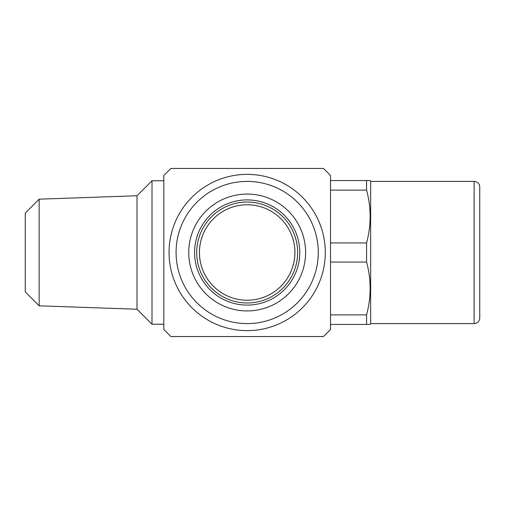 <?xml version="1.0" encoding="UTF-8"?>
<svg xmlns="http://www.w3.org/2000/svg" width="505" height="505" viewBox="0 0 505 505"><rect width="100%" height="100%" fill="white"/><g stroke="black" fill="none" stroke-linecap="round" stroke-linejoin="round"><path stroke-width="0.76" d="M474.119 181.402A5.631 5.631 0 0 1 479.75 187.033L479.75 317.967A5.631 5.631 0 0 1 474.119 323.598L474.119 181.402L370.645 181.402L370.152 180.556L330.516 180.556M247.172 181.402A71.098 71.098 0 0 0 176.081 252.5A71.098 71.098 0 0 0 247.172 323.598A71.098 71.098 0 0 0 318.27 252.5A71.098 71.098 0 0 0 247.172 181.402M247.172 330.636A78.136 78.136 0 0 1 169.042 252.5A78.136 78.136 0 0 1 247.172 174.364A78.136 78.136 0 0 1 325.308 252.5A78.136 78.136 0 0 1 247.172 330.636M247.172 310.928A58.428 58.428 0 0 0 305.601 252.5A58.428 58.428 0 0 0 247.172 194.071A58.428 58.428 0 0 0 188.75 252.5A58.428 58.428 0 0 0 247.172 310.928M247.172 305.102A52.602 52.602 0 0 0 299.774 252.5A52.602 52.602 0 0 0 247.172 199.898A52.602 52.602 0 0 0 194.577 252.5A52.602 52.602 0 0 0 247.172 305.102M247.172 302.975A50.475 50.475 0 0 0 297.647 252.5A50.475 50.475 0 0 0 247.172 202.025A50.475 50.475 0 0 0 196.704 252.5A50.475 50.475 0 0 0 247.172 302.975M289.327 230.116C289.302 229.971 295.109 240.329 294.901 252.487C295.116 264.67 289.296 275.036 289.327 274.884C289.302 275.036 295.109 264.658 294.901 252.513C295.109 240.298 289.296 229.958 289.327 230.116M247.172 300.229A47.729 47.729 0 0 0 294.901 252.5A47.729 47.729 0 0 0 247.172 204.771A47.729 47.729 0 0 0 199.45 252.5A47.729 47.729 0 0 0 247.172 300.229M39.15 199.178L39.15 305.822L25.25 291.922L25.25 213.078L39.15 199.178L137.013 195.763L152.005 180.771L163.828 180.771M39.15 305.822L137.013 309.237L152.005 324.229L163.828 324.229M370.645 181.402L370.645 323.598L474.119 323.598M370.645 323.598L370.152 324.444L330.516 324.444M205.024 230.116C205.049 229.971 199.235 240.329 199.45 252.487C199.235 264.67 205.049 275.036 205.024 274.884C205.049 275.036 199.235 264.658 199.45 252.513C199.241 240.298 205.055 229.958 205.024 230.116M152.005 180.771L152.005 324.229M330.516 190.126L366.579 190.126C371.308 207.631 371.308 225.236 366.579 242.937L330.516 242.937M330.516 262.063L366.579 262.063C371.308 279.574 371.308 297.174 366.579 314.874L330.516 314.874M330.516 175.494L330.516 329.506L323.478 336.551L170.867 336.551L163.828 329.506L163.828 175.494L170.867 168.449L323.478 168.449L330.516 175.494M366.579 180.556L366.579 190.126M366.579 242.937L366.579 262.063M366.579 314.874L366.579 324.444M137.013 195.763L137.013 309.237"/></g></svg>
